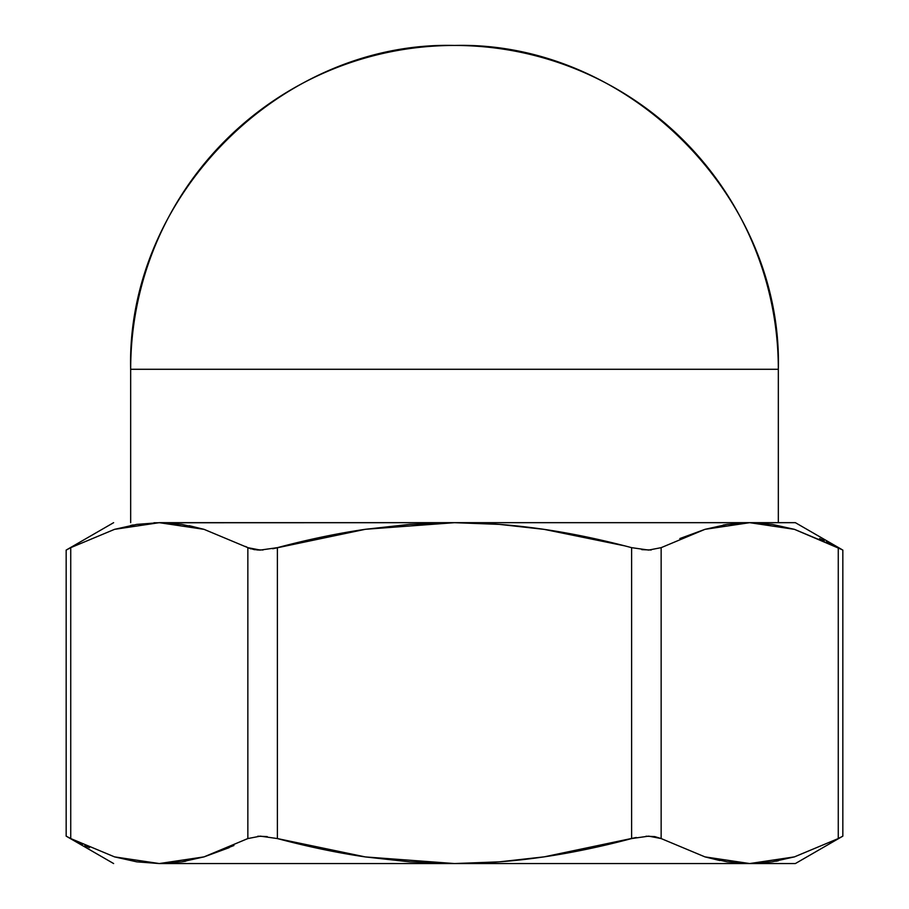 <?xml version="1.0" encoding="UTF-8"?>
<svg xmlns="http://www.w3.org/2000/svg" width="909" height="909" viewBox="0 0 909 909"><rect width="100%" height="100%" fill="white"/><g stroke="black" fill="none" stroke-linecap="round" stroke-linejoin="round"><path stroke-width="1.36" d="M130.669 369.281L130.669 522.675L130.669 369.281C126.203 196.242 281.46 40.985 454.5 45.45C627.54 40.985 782.797 196.242 778.331 369.281L130.669 369.281A323.831 323.831 0 0 1 454.5 45.45A323.831 323.831 0 0 1 778.331 369.281L778.331 522.675L778.331 369.281M719.848 860.55L705.009 856.892L749.709 863.55L704.952 856.88L661.15 838.564L661.15 547.661L705.009 529.333L749.709 522.675L794.455 529.345L838.268 547.661L838.268 838.564L794.409 856.892L749.709 863.55L795.375 863.55L842.836 836.144L842.836 550.081L826.52 541.741M794.432 856.892L838.268 838.564L794.409 856.892L772.173 861.846L755.027 863.459M794.409 529.333L749.709 522.675L772.207 524.379L794.455 529.345L842.007 549.638M272.689 548.752L365.418 529.288L409.834 524.357L454.5 522.675C483.906 522.675 513.812 524.913 544.218 529.379C572.102 533.481 601.235 539.571 631.619 547.661L631.619 838.564C601.235 846.654 572.102 852.744 544.218 856.846C513.812 861.312 483.906 863.55 454.5 863.55L365.418 856.937C337.33 852.847 307.992 846.722 277.381 838.564L277.381 547.661C307.992 539.503 337.33 533.378 365.418 529.288L454.5 522.675L795.375 522.675L749.709 522.675L727.234 524.379L704.952 529.345L661.15 547.661L705.009 529.333L679.841 538.56M749.709 522.675L454.5 522.675L499.416 524.379L544.218 529.379L624.938 545.9M189.152 525.675L203.991 529.333L159.291 522.675L204.048 529.345L247.85 547.661L247.85 838.564L203.991 856.892L233.92 845.518M114.591 856.892L159.291 863.55L114.545 856.88L70.732 838.564L70.732 547.661L114.545 529.345L70.732 547.661L114.591 529.333L159.291 522.675L181.789 524.379L204.048 529.345L247.85 547.661L254.281 549.638L262.996 550.002M247.85 547.661L247.85 838.564L203.991 856.892L159.291 863.55L454.5 863.55L409.834 861.868L365.418 856.937L277.381 838.564L277.381 547.661L260.304 550.081L247.85 547.661L245.623 546.479M114.591 529.333L136.827 524.379L159.291 522.675L454.5 522.675L153.973 522.766M133.225 524.959L131.896 525.197M131.873 525.209L130.646 525.436M181.766 524.379L159.291 522.675M727.211 524.379L723.223 525.038M824.202 540.65L819.554 538.56M641.788 549.638L651.208 550.002M229.159 847.665L204.048 856.88L181.766 861.846L159.291 863.55L136.793 861.846L114.545 856.88L70.732 838.564L82.48 844.484M267.212 836.587L257.792 836.223M159.291 863.55L454.5 863.55L499.416 861.846L454.5 863.55L749.709 863.55L727.211 861.846L704.952 856.88L661.15 838.564L654.719 836.587L646.004 836.223M84.798 845.575L89.446 847.665M70.732 838.564L70.732 547.661L66.164 550.081L66.164 836.144L70.732 838.564L66.993 836.587M181.789 861.846L185.777 861.187M727.234 861.846L749.709 863.55L795.375 863.55M775.775 861.266L777.104 861.028M777.127 861.016L778.354 860.789M636.311 837.473L544.218 856.846L499.416 861.846M454.5 863.55L749.709 863.55M247.85 838.564L260.36 836.144L277.381 838.564M247.964 547.718L250.964 548.9M256.827 549.934L260.304 550.081M838.268 547.661L838.268 838.564L842.836 836.144M661.15 838.564L661.15 547.661L648.64 550.081L631.619 547.661L631.619 838.564L648.696 836.144L661.15 838.564M113.625 522.675L66.164 550.081M795.375 522.675L841.495 549.297M113.625 863.55L67.505 836.928"/></g></svg>

